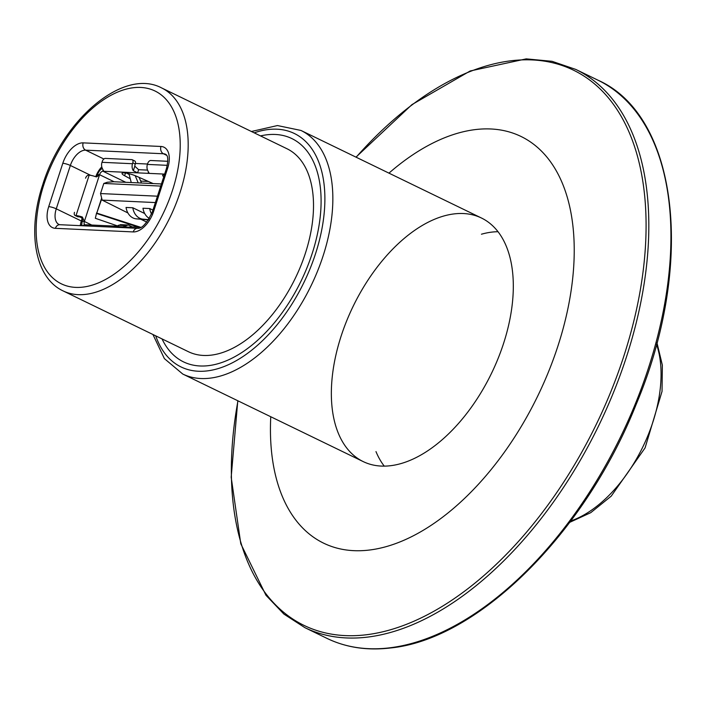<?xml version="1.0" encoding="UTF-8"?>
<svg xmlns="http://www.w3.org/2000/svg" width="707" height="707" viewBox="0 0 707 707"><rect width="100%" height="100%" fill="white"/><g stroke="black" fill="none" stroke-linecap="round" stroke-linejoin="round"><path stroke-width="1.06" d="M503.525 343.567A135.382 76.877 115.9 0 1 363.239 461.609A135.382 76.877 115.9 0 1 353.173 306.255A135.382 76.877 115.9 0 1 481.432 218.003A135.382 76.877 115.9 0 1 503.525 343.567M270.763 416.741A226.037 128.356 -64.1 0 0 426.984 527.996A226.037 128.356 -64.1 0 0 573.024 226.991A226.037 128.356 -64.1 0 0 388.956 173.144M384.263 466.143A135.382 76.877 115.9 0 1 375.983 451.596M481.449 234.211A135.382 76.877 115.9 0 1 498.002 231.71M162.036 338.909A124.096 70.47 -64.1 0 0 183.52 361.878A124.096 70.47 -64.1 0 0 301.094 280.988A124.096 70.47 -64.1 0 0 291.858 138.572A124.096 70.47 -64.1 0 0 260.521 135.912A124.096 70.47 -64.1 0 1 291.858 138.572A124.096 70.47 -64.1 0 1 301.094 280.988A124.096 70.47 -64.1 0 1 183.52 361.878L183.52 361.878A124.096 70.47 -64.1 0 1 162.036 338.909M126.836 173.215L129.16 174.47M140.499 180.603L141.577 181.186M138.625 169.698L137.6 172.853L133.323 170.732A6.99 5.594 -87.4 0 1 132.509 163.724L101.994 162.31L102.268 161.47A3.385 1.918 115.9 0 1 105.325 158.403L131.776 159.632A3.385 1.918 115.9 0 1 132.227 159.738L134.737 160.957A3.385 1.918 115.9 0 1 135.284 164.095L135.01 164.934A3.615 2.89 -87.4 0 0 134.798 166.189L138.625 169.698L147.542 170.104M130.274 178.783L124.618 175.725A10.11 1.971 18 0 1 122.046 173.383A10.11 1.971 18 0 1 136.628 176.282L153.18 183.573M163.785 176.732A10.11 1.971 18 0 1 162.645 175.256A10.11 1.971 18 0 1 164.431 174.744M102.338 168.469A7.194 4.083 -64.1 0 0 97.539 174.611L99.563 174.7A3.809 2.165 115.9 0 1 103.01 171.253L103.372 170.175M97.539 174.611L95.852 176.564M101.994 162.31A6.99 5.594 92.6 0 0 102.815 169.318L103.028 171.253L148.426 173.356L148.77 172.269M103.743 171.059L103.028 171.253M132.509 163.724L132.783 162.875L135.284 164.095M114.127 181.77L99.563 174.7L96.665 176.874L95.507 176.644A6.99 1.361 -162 0 0 89.162 175.177L88.622 175.15A3.385 1.918 -64.1 0 0 85.565 178.217M77.991 216.775L75.49 215.564A3.385 1.918 115.9 0 1 75.039 215.449L77.54 216.669A3.385 1.918 115.9 0 0 77.991 216.775L78.539 216.802A3.615 0.707 18 0 1 79.458 216.916C81.853 217.385 82.816 218.861 82.348 221.353L82.339 221.379A7.194 4.083 115.9 0 0 81.95 225.736M167.824 161.293L150.724 160.507A3.385 1.918 115.9 0 0 147.666 163.564L147.392 164.413A6.99 5.594 92.6 0 0 148.214 171.412L148.426 173.356L164.643 174.099M149.142 173.153L148.426 173.356M132.227 159.738A3.385 1.918 115.9 0 1 132.783 162.875M117.318 225.851L95.33 218.286L96.603 212.904M84.734 224.835A3.809 2.165 115.9 0 1 84.372 221.468L82.348 221.353M160.745 186.082L103.805 183.458L107.278 182.265L113.694 181.743L161.435 183.953M149.389 218.445A14.326 11.462 92.6 0 1 142.973 208.238L149.734 208.547L152.942 210.103M148.479 219.904L136.31 218.861A14.326 11.462 92.6 0 1 126.058 207.451L132.819 207.77L144.705 213.532M155.39 202.564L102.153 200.108L127.896 212.948M140.87 219.25L146.844 222.139M129.319 227.159L120.093 226.735L119.845 227.486M75.49 215.564L76.029 215.582A6.99 1.361 18 0 1 82.374 217.049L84.38 221.45L99.563 174.726M85.52 225.135L84.778 224.826A6.99 5.594 92.6 0 0 82.631 225.772M101.79 198.649L96.824 212.913L101.649 198.075M151.572 214.035A14.326 11.462 -87.4 0 1 149.734 208.547M148.647 219.647L143.079 219.17A14.326 11.462 -87.4 0 1 132.819 207.77M102.153 200.108L100.527 193.559L157.467 196.192M103.805 183.458L100.527 193.559M113.147 227.177A6.99 5.594 -87.4 0 1 115.294 226.24L120.093 226.735M130.919 227.23L130.176 226.929A6.99 5.594 92.6 0 0 128.029 227.866M141.462 183.033L139.155 177.395M96.479 213.417L138.475 227.203M75.039 215.449A3.385 1.918 115.9 0 1 74.482 212.312M96.576 213.028L140.737 227.309M135.196 175.681L138.219 182.883M128.957 173.675L131.246 182.556M122.93 226.867L128.276 224.994L132.289 226.92M128.276 224.994L120.561 224.64L116.735 226.213M188.442 351.724A112.82 64.063 -64.1 0 0 295.332 278.187A112.82 64.063 -64.1 0 0 286.936 148.726L161.611 87.924A112.82 64.063 115.9 0 1 170.007 217.385A112.82 64.063 115.9 0 1 63.126 290.922L188.442 351.724M95.79 176.591A16.924 9.606 115.9 0 1 101.781 166.852M135.452 163.467L147.516 164.024M80.271 225.657A16.924 9.606 115.9 0 1 81.332 220.991L82.136 218.534M81.853 223.766A22.562 12.814 -64.1 0 0 81.332 225.71M102.17 168.089A22.562 12.814 -64.1 0 0 101.561 168.911M597.866 80.138C678.473 115.824 695.281 264.197 636.088 404.59C585.034 533.308 478.073 639.596 390.273 647.992L389.133 648.125C366.367 650.617 345.661 647.373 327.014 638.394A310.249 176.176 -64.1 0 0 387.047 648.125A310.249 176.176 -64.1 0 0 388.346 647.983A310.249 176.176 -64.1 0 0 389.477 647.851A310.249 176.176 -64.1 0 0 642.071 386.464A310.249 176.176 -64.1 0 0 597.866 80.138L575.754 69.41A310.249 176.176 115.9 0 1 626.393 357.141A310.249 176.176 115.9 0 1 364.936 637.396A310.249 176.176 115.9 0 1 304.903 627.666L283.887 614.074L265.973 595.276L240.787 543.771L231.18 477.225L237.791 400.745M237.959 400.825A308.57 175.221 -64.1 0 0 365.59 634.851A308.57 175.221 -64.1 0 0 623.777 356.31A308.57 175.221 -64.1 0 0 589.55 79.944A308.57 175.221 -64.1 0 0 356.142 157.219M481.432 218.003L300.961 130.45A135.382 76.877 115.9 0 1 323.064 256.005A135.382 76.877 115.9 0 1 182.777 374.056L164.386 358.626L152.933 334.499M155.717 335.843A129.743 73.669 -64.1 0 0 232.435 362.762A129.743 73.669 -64.1 0 0 315.499 253.822A129.743 73.669 -64.1 0 0 254.202 132.845M124.618 175.725L125.501 172.994M125.793 182.309L103.01 171.253M134.798 166.189L133.323 170.732M167.312 165.332L147.392 164.413M91.733 225.038L84.372 221.468M79.458 216.916L82.374 217.049M89.162 175.177L76.029 215.582M136.31 218.861L143.079 219.17M114.958 227.265L115.294 226.24M118.281 225.259L125.51 225.595L125.987 227.009M570.788 520.962A112.82 64.063 -64.1 0 0 642.893 446.815A112.82 64.063 -64.1 0 0 656.503 344.291M153.587 211.499A22.562 12.814 115.9 0 1 133.216 231.923L55.402 228.326A22.562 12.814 115.9 0 1 48.712 206.647L62.799 163.29A22.562 12.814 115.9 0 1 83.17 142.867L160.975 146.473A22.562 12.814 115.9 0 1 167.674 168.142L153.587 211.499A5.638 1.096 -162 0 0 152.394 211.782C146.932 223.191 142.019 228.706 137.653 228.317L59.839 224.711A5.638 4.507 92.6 0 0 55.402 228.326M43.914 184.421A107.172 60.855 -64.1 0 0 112.201 275.465A107.172 60.855 -64.1 0 0 168.46 102.303A107.172 60.855 -64.1 0 0 43.914 184.421M103.867 159.004L85.635 150.158A16.924 9.606 -64.1 0 0 70.355 165.473L56.268 208.83A16.924 9.606 -64.1 0 0 59.035 224.526L59.839 224.711M90.735 175.363L70.355 165.473A5.638 1.096 -162 0 0 62.799 163.29M166.711 155.346L163.441 153.755L85.635 150.158A5.638 4.507 -87.4 0 1 83.17 142.867M167.674 168.142A5.638 1.096 -162 0 0 166.481 168.425C169.733 154.656 165.712 154.753 165.703 154.32A16.924 9.606 -64.1 0 0 163.441 153.755A5.638 4.507 92.6 0 1 160.975 146.473M82.021 222.599L81.332 220.991L56.268 208.83A5.638 1.096 -162 0 0 48.712 206.647M133.216 231.923A5.638 4.507 -87.4 0 1 137.653 228.317M327.014 638.394L304.903 627.666M355.983 157.148L411.96 104.609L470.182 70.974L526.22 58.875L552.07 61.315L575.754 69.41M363.239 461.609L182.777 374.056M251.427 131.493L277.462 125.554L300.961 130.45M148.382 181.452L142.231 181.169M116.381 226.178L85.635 224.764M140.993 227.318L131.034 226.859M569.78 522.314L590.778 512.655L611.21 496.146L645.084 447.885L662.035 391.395L662.353 365.139L656.936 342.665M161.611 87.924C123.327 67.527 62.569 119.934 42.729 184.704C27.096 231.428 34.608 277.63 63.126 290.922M166.481 168.425L152.394 211.782"/></g></svg>
